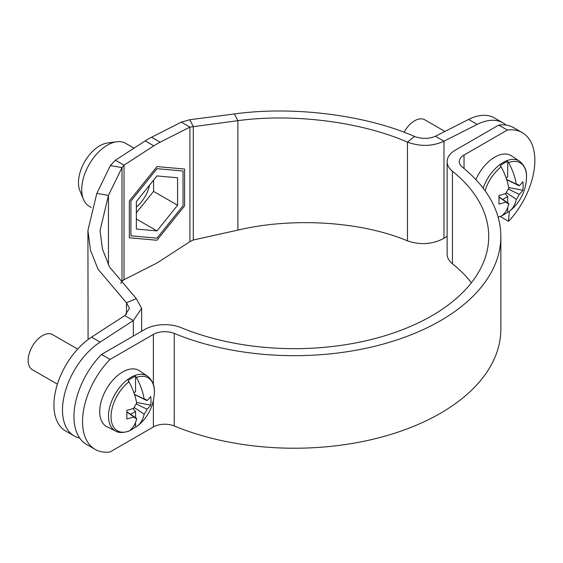 <?xml version="1.0" encoding="UTF-8"?>
<svg xmlns="http://www.w3.org/2000/svg" width="563" height="563" viewBox="0 0 563 563"><rect width="100%" height="100%" fill="white"/><g stroke="black" fill="none" stroke-linecap="round" stroke-linejoin="round"><path stroke-width="0.84" d="M79.693 438.077A56.68 32.724 -60 0 1 74.239 435.952A56.68 32.724 -60 0 1 62.5 410.012A56.68 32.724 -60 0 1 100.115 342.1L133.332 320.558L124.74 315.604L91.523 337.146A56.68 32.724 -60 0 0 53.914 405.05A56.68 32.724 -60 0 0 65.653 430.998L74.239 435.952M506.095 125.092A56.68 32.724 120 0 0 503.076 122.924L494.483 117.963A56.68 32.724 120 0 0 468.613 119.433L435.396 136.246C428.851 139.04 421.891 139.103 414.523 136.436C365.45 114.859 292.577 105.774 234.363 113.972L189.766 119.722L181.335 122.157L151.553 137.238A72.873 42.07 120 0 0 145.212 140.898L115.429 160.216L110.376 165.557L96.829 193.376L87.912 230.478L90.453 250.183L98.011 269.227L126.464 302.746L129.483 308.418L124.74 315.604M156.971 238.149L183.024 205.741L183.024 171.004L156.971 168.675L130.919 201.082L130.919 235.82L156.971 238.149M503.076 122.924A56.68 32.724 120 0 0 477.199 124.395L443.982 141.207C432.532 146.415 420.357 146.732 407.457 142.143C361.27 121.805 292.683 113.128 237.889 120.679L189.928 127.118L160.145 142.193A72.873 42.07 120 0 0 153.798 145.852L124.015 165.17L121.995 167.598L108.448 195.41L100.052 230.478L102.445 249.085L109.567 267.059L136.337 298.664L141.63 308.418L133.332 320.558L133.332 336.062M120.742 283.365L121.995 281.169L124.015 279.705L153.798 264.631A72.873 42.07 120 0 0 160.145 260.972L189.928 241.654L193.299 240.007L237.889 230.112C292.683 217.065 361.27 221.414 407.457 240.858C420.357 245.236 432.532 244.391 443.982 238.318L447.135 236.277M88.081 339.552L87.912 230.478M115.429 160.216L124.015 165.17L124.015 279.705M110.376 165.557L121.995 167.598L121.995 281.169M435.396 136.246L443.982 141.207L443.982 238.318M189.766 119.722L193.299 126.429L193.299 240.007M189.928 241.654L189.928 127.118L181.335 122.157M134.001 148.168L125.605 143.326A36.356 20.993 120 0 0 116.604 141.785A36.356 20.993 120 0 0 107.427 145.127A36.356 20.993 120 0 0 83.415 199.267A36.356 20.993 120 0 0 89.25 206.297L91.312 207.48M116.604 141.785L107.301 143.051A30.057 17.354 120 0 0 99.714 145.817A30.057 17.354 120 0 0 79.862 190.576L83.415 199.267M136.359 207.029A24.293 14.026 120 0 0 149.533 185.185M136.359 229.057L136.359 201.568L156.971 175.93L177.584 177.774L177.584 205.256L156.971 230.893L136.359 229.057M136.359 212.8L153.572 191.392L177.584 205.256M153.572 191.392L153.572 180.16M136.359 218.993L156.971 230.893M129.349 200.942L156.971 166.578L184.601 169.048L184.601 205.882L156.971 240.246L129.349 237.776L129.349 200.942M500.261 216.544L508.551 221.329A60.727 35.061 120 0 0 534.85 160.441A60.727 35.061 120 0 0 522.274 132.643A60.727 35.061 120 0 0 507.326 130.053L464.025 155.05A16.193 9.353 0 0 0 459.281 161.665A16.193 9.353 0 0 0 462.3 167.105A206.473 119.208 180 0 1 500.852 236.467A206.473 119.208 180 0 1 388.787 342.48A206.473 119.208 180 0 1 174.241 333.416A16.193 9.353 0 0 0 153.368 334.408L110.067 359.405A60.727 35.061 -60 0 0 95.119 449.38A60.727 35.061 -60 0 0 110.067 451.962L153.368 426.965A16.193 9.353 0 0 1 174.241 425.973A206.473 119.208 180 0 0 388.787 435.037A206.473 119.208 180 0 0 500.852 329.024L500.852 236.467M522.274 132.643L513.681 127.681A60.727 35.061 120 0 0 498.741 125.092L455.432 150.096A28.34 16.362 0 0 0 447.135 161.665A28.34 16.362 0 0 0 452.427 171.187A194.326 112.192 180 0 1 488.712 236.467A194.326 112.192 180 0 1 431.793 315.801A194.326 112.192 180 0 1 181.307 327.715A28.34 16.362 0 0 0 144.782 329.446L101.481 354.451L110.067 359.405M447.135 161.665L447.135 254.223A28.34 16.362 0 0 0 452.427 263.744A194.326 112.192 180 0 1 471.407 282.746M498.741 125.092L507.326 130.053M508.551 221.329L509.269 211.414M95.119 449.38L86.533 444.418A60.727 35.061 -60 0 1 101.481 354.451M129.581 430.639A31.493 18.178 120 0 0 135.556 426.958L136.429 426.754A44.224 25.532 -120 0 0 137.463 426.008A44.533 44.533 0 0 0 154.332 393.192L154.332 393.192A30.634 17.685 120 0 0 154.368 391.757A30.634 17.685 120 0 0 136.429 377.47L135.556 376.26A31.493 18.178 120 0 0 128.111 380.56L128.983 381.77A30.634 17.685 120 0 0 111.045 416.768A30.634 17.685 120 0 0 128.983 431.054L128.111 431.258M115.682 431.096A31.767 18.34 120 0 1 108.504 416.233A31.767 18.34 120 0 1 122.762 383.853A31.767 18.34 120 0 1 147.436 376.105L139.399 370.757A32.387 18.699 120 0 0 114.247 378.66A32.387 18.699 120 0 0 99.714 411.659A32.387 18.699 120 0 0 107.04 426.817L115.682 431.096C118.49 432.912 122.84 432.94 128.744 431.181M77.645 349.095L52.584 334.633A20.24 11.689 120 0 0 36.989 340.052A20.24 11.689 120 0 0 28.15 360.426A20.24 11.689 120 0 0 32.344 369.694L57.398 384.156M128.983 381.77A44.224 25.532 60 0 1 136.703 403.277A10.683 6.165 120 0 0 133.846 408.217A44.224 25.532 180 0 1 126.788 410.357A44.428 11.513 -100.9 0 1 126.788 418.949A44.224 25.532 0 0 0 133.846 416.81A10.683 6.165 120 0 0 134.824 417.802A10.683 6.165 120 0 0 136.703 418.457A44.224 25.532 60 0 1 128.983 431.054M137.463 426.008A44.224 25.532 -120 0 0 144.142 414.157A10.683 6.165 120 0 0 146.999 409.217A44.224 25.532 0 0 0 150.701 405.142A44.428 34.399 30.1 0 0 150.701 396.549A44.224 25.532 180 0 1 146.999 400.624A10.683 6.165 120 0 0 145.493 399.322A10.683 6.165 120 0 0 144.142 398.977A44.224 25.532 -120 0 0 136.429 377.47M126.837 411.835L136.703 418.457M134.466 394.304L144.142 398.977M133.924 392.721L135.556 391.778L135.556 376.26M135.556 417.69L135.556 411.44L133.016 408.52M135.556 426.958L135.556 422.419M144.142 414.157L134.163 407.457M146.999 400.624L134.536 394.522M136.197 403.924L146.999 409.217M150.701 405.142L136.549 402.404M133.846 416.81L126.844 412.053M130.553 414.333L135.556 411.44M134.888 395.648L134.888 394.691M501.732 215.777A31.493 18.178 120 0 0 507.706 212.096L508.579 211.899A44.224 25.532 -120 0 0 509.621 211.146A44.533 44.533 0 0 0 526.489 178.33L526.489 178.33A30.634 17.685 120 0 0 526.525 176.895A30.634 17.685 120 0 0 508.579 162.608L507.706 161.398A31.493 18.178 120 0 0 500.268 165.698L501.133 166.908A30.634 17.685 120 0 0 485.046 190.723M483.124 188.133A31.767 18.34 120 0 1 519.586 161.243L511.556 155.895A32.387 18.699 120 0 0 475.848 179.604M444.925 131.425L424.734 119.771A20.24 11.689 120 0 0 404.044 132.263M501.133 166.908A44.224 25.532 60 0 1 508.853 188.415A10.683 6.165 120 0 0 506.003 193.355A44.224 25.532 180 0 1 498.938 195.495A44.428 11.513 -100.9 0 1 498.938 204.088A44.224 25.532 0 0 0 506.003 201.948A10.683 6.165 120 0 0 506.974 202.947A10.683 6.165 120 0 0 508.853 203.595A44.224 25.532 60 0 1 501.133 216.192L500.268 216.396M498.1 217.072A30.634 17.685 120 0 0 501.133 216.192M509.621 211.146A44.224 25.532 -120 0 0 516.299 199.302A10.683 6.165 120 0 0 519.149 194.362A44.224 25.532 0 0 0 522.858 190.28A44.428 34.399 30.1 0 0 522.858 181.687A44.224 25.532 180 0 1 519.149 185.762A10.683 6.165 120 0 0 517.643 184.467A10.683 6.165 120 0 0 516.299 184.115A44.224 25.532 -120 0 0 508.579 162.608M498.994 196.973L508.853 203.595M506.616 179.442L516.299 184.115M506.074 177.859L507.706 176.916L507.706 161.398M507.706 202.828L507.706 196.586L505.173 193.658M507.706 212.096L507.706 207.557M516.299 199.302L506.313 192.595M519.149 185.762L506.686 179.66M508.347 189.069L519.149 194.362M522.858 190.28L508.699 187.542M506.003 201.948L498.994 197.191M502.703 199.471L507.706 196.586M507.045 180.786L507.045 179.836M234.363 113.972L237.889 120.679L237.889 230.112M414.523 136.436L407.457 142.143L407.457 240.858M136.337 298.664L126.464 302.746L126.464 314.302M96.829 193.376L108.448 195.41L108.448 264.913M160.145 142.193L151.553 137.238M145.212 140.898L153.798 145.852M100.115 342.1L91.523 337.146M468.613 119.433L477.199 124.395M452.427 171.187L452.427 263.744M464.025 155.05L464.025 168.513M153.368 334.408L153.368 384.508M153.368 400.525L153.368 426.965M174.241 333.416L174.241 425.973M141.63 308.418L141.63 331.269M147.436 376.105C152.383 380.25 154.698 385.444 154.368 391.7L154.332 393.192M519.586 161.243C524.533 165.388 526.848 170.582 526.525 176.838L526.489 178.33M498.128 217.163L500.894 216.319"/></g></svg>
